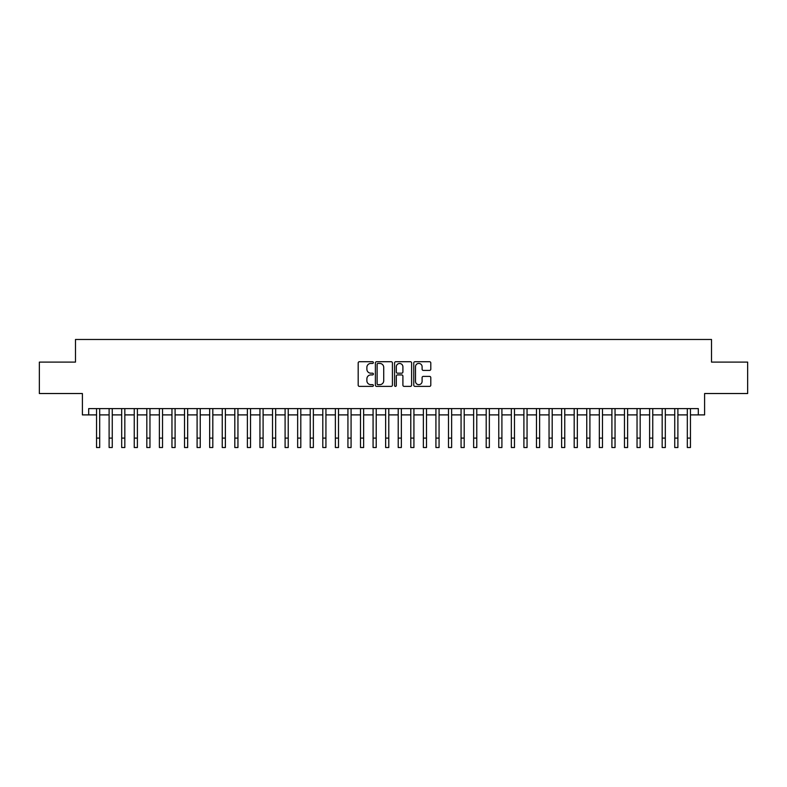 <?xml version="1.0" encoding="UTF-8"?>
<svg xmlns="http://www.w3.org/2000/svg" width="787" height="787" viewBox="0 0 787 787"><rect width="100%" height="100%" fill="white"/><g stroke="black" fill="none" stroke-linecap="round" stroke-linejoin="round"><path stroke-width="1.18" d="M373.392 362.571A0.866 0.866 0 0 0 372.526 361.715L359.413 361.715A1.23 1.23 0 0 0 358.183 362.945L358.183 385.148A1.23 1.23 0 0 0 359.413 386.387L372.526 386.387A0.866 0.866 0 0 0 373.392 385.522A0.866 0.866 0 0 0 372.526 384.656L370.825 384.656A3.945 3.945 0 0 1 366.88 380.711L366.88 378.862A3.945 3.945 0 0 1 370.825 374.917L372.526 374.917A0.866 0.866 0 0 0 373.392 374.051A0.866 0.866 0 0 0 372.526 373.186L370.825 373.186A3.945 3.945 0 0 1 366.88 369.241L366.88 367.381A3.945 3.945 0 0 1 370.825 363.437L372.526 363.437A0.866 0.866 0 0 0 373.392 362.571M429.554 370.411A1.23 1.23 0 0 0 430.794 369.172L430.794 362.945A1.23 1.23 0 0 0 429.554 361.715L414.995 361.715A1.23 1.23 0 0 0 413.765 362.945L413.765 385.148A1.23 1.23 0 0 0 414.995 386.387L429.554 386.387A1.23 1.23 0 0 0 430.794 385.148L430.794 377.622A1.23 1.23 0 0 0 429.554 376.393L423.327 376.393A1.23 1.23 0 0 0 422.098 377.622L422.098 381.361A3.296 3.296 0 0 1 418.792 384.656A3.296 3.296 0 0 1 415.497 381.361L415.497 366.742A3.296 3.296 0 0 1 418.792 363.437A3.296 3.296 0 0 1 422.098 366.742L422.098 369.172A1.23 1.23 0 0 0 423.327 370.411L429.554 370.411M88.685 414.897L88.685 408.61L698.315 408.61L698.315 414.897L704.601 414.897L704.601 393.53L747.65 393.53L747.65 362.109L711.517 362.109L711.517 339.482L75.483 339.482L75.483 362.109L39.35 362.109L39.35 393.53L82.399 393.53L82.399 414.897L96.545 414.897M392.418 362.945A1.23 1.23 0 0 0 391.188 361.715L376.629 361.715A1.23 1.23 0 0 0 375.389 362.945L375.389 385.148A1.23 1.23 0 0 0 376.629 386.387L391.188 386.387A1.23 1.23 0 0 0 392.418 385.148L392.418 362.945M395.812 361.715L410.371 361.715A1.23 1.23 0 0 1 411.611 362.945L411.611 385.148A1.23 1.23 0 0 1 410.371 386.387L404.144 386.387A1.23 1.23 0 0 1 402.905 385.148L402.905 376.147A1.23 1.23 0 0 0 401.675 374.917L397.543 374.917A1.23 1.23 0 0 0 396.304 376.147L396.304 385.522A0.866 0.866 0 0 1 395.448 386.387A0.866 0.866 0 0 1 394.582 385.522L394.582 362.945A1.23 1.23 0 0 1 395.812 361.715M99.683 414.897L109.108 414.897M112.256 414.897L121.68 414.897M124.828 414.897L134.252 414.897M137.391 414.897L146.825 414.897M149.963 414.897L159.387 414.897M162.535 414.897L171.96 414.897M175.098 414.897L184.532 414.897M187.67 414.897L197.094 414.897M200.242 414.897L209.667 414.897M212.815 414.897L222.239 414.897M225.377 414.897L234.811 414.897M237.949 414.897L247.374 414.897M250.522 414.897L259.946 414.897M263.094 414.897L272.518 414.897M275.657 414.897L285.091 414.897M288.229 414.897L297.653 414.897M300.801 414.897L310.226 414.897M313.364 414.897L322.798 414.897M325.936 414.897L335.37 414.897M338.508 414.897L347.933 414.897M351.081 414.897L360.505 414.897M363.643 414.897L373.077 414.897M376.216 414.897L385.64 414.897M388.788 414.897L398.212 414.897M401.36 414.897L410.784 414.897M413.923 414.897L423.357 414.897M426.495 414.897L435.919 414.897M439.067 414.897L448.492 414.897M451.63 414.897L461.064 414.897M464.202 414.897L473.636 414.897M476.774 414.897L486.199 414.897M489.347 414.897L498.771 414.897M501.909 414.897L511.343 414.897M514.482 414.897L523.906 414.897M527.054 414.897L536.478 414.897M539.626 414.897L549.051 414.897M552.189 414.897L561.623 414.897M564.761 414.897L574.185 414.897M577.333 414.897L586.758 414.897M589.906 414.897L599.33 414.897M602.468 414.897L611.902 414.897M615.041 414.897L624.465 414.897M627.613 414.897L637.037 414.897M640.175 414.897L649.609 414.897M652.748 414.897L662.172 414.897M665.32 414.897L674.744 414.897M677.892 414.897L687.317 414.897M690.455 414.897L698.315 414.897M377.986 363.437A0.866 0.866 0 0 0 377.121 364.302L377.121 383.8A0.866 0.866 0 0 0 377.986 384.656L379.777 384.656A3.945 3.945 0 0 0 383.722 380.711L383.722 367.381A3.945 3.945 0 0 0 379.777 363.437L377.986 363.437M402.905 366.801A3.296 3.296 0 0 0 399.609 363.496A3.296 3.296 0 0 0 396.304 366.801L396.304 371.956A1.23 1.23 0 0 0 397.543 373.186L401.675 373.186A1.23 1.23 0 0 0 402.905 371.956L402.905 366.801M96.545 438.093L99.683 438.093L99.683 447.518L96.545 447.518L96.545 408.61M99.683 438.093L99.683 408.61M109.108 438.093L112.256 438.093L112.256 447.518L109.108 447.518L109.108 408.61M112.256 438.093L112.256 408.61M121.68 438.093L124.828 438.093L124.828 447.518L121.68 447.518L121.68 408.61M124.828 438.093L124.828 408.61M134.252 438.093L137.391 438.093L137.391 447.518L134.252 447.518L134.252 408.61M137.391 438.093L137.391 408.61M146.825 438.093L149.963 438.093L149.963 447.518L146.825 447.518L146.825 408.61M149.963 438.093L149.963 408.61M159.387 438.093L162.535 438.093L162.535 447.518L159.387 447.518L159.387 408.61M162.535 438.093L162.535 408.61M171.96 438.093L175.098 438.093L175.098 447.518L171.96 447.518L171.96 408.61M175.098 438.093L175.098 408.61M184.532 438.093L187.67 438.093L187.67 447.518L184.532 447.518L184.532 408.61M187.67 438.093L187.67 408.61M197.094 438.093L200.242 438.093L200.242 447.518L197.094 447.518L197.094 408.61M200.242 438.093L200.242 408.61M209.667 438.093L212.815 438.093L212.815 447.518L209.667 447.518L209.667 408.61M212.815 438.093L212.815 408.61M222.239 438.093L225.377 438.093L225.377 447.518L222.239 447.518L222.239 408.61M225.377 438.093L225.377 408.61M234.811 438.093L237.949 438.093L237.949 447.518L234.811 447.518L234.811 408.61M237.949 438.093L237.949 408.61M247.374 438.093L250.522 438.093L250.522 447.518L247.374 447.518L247.374 408.61M250.522 438.093L250.522 408.61M259.946 438.093L263.094 438.093L263.094 447.518L259.946 447.518L259.946 408.61M263.094 438.093L263.094 408.61M272.518 438.093L275.657 438.093L275.657 447.518L272.518 447.518L272.518 408.61M275.657 438.093L275.657 408.61M285.091 438.093L288.229 438.093L288.229 447.518L285.091 447.518L285.091 408.61M288.229 438.093L288.229 408.61M297.653 438.093L300.801 438.093L300.801 447.518L297.653 447.518L297.653 408.61M300.801 438.093L300.801 408.61M310.226 438.093L313.364 438.093L313.364 447.518L310.226 447.518L310.226 408.61M313.364 438.093L313.364 408.61M322.798 438.093L325.936 438.093L325.936 447.518L322.798 447.518L322.798 408.61M325.936 438.093L325.936 408.61M335.37 438.093L338.508 438.093L338.508 447.518L335.37 447.518L335.37 408.61M338.508 438.093L338.508 408.61M347.933 438.093L351.081 438.093L351.081 447.518L347.933 447.518L347.933 408.61M351.081 438.093L351.081 408.61M360.505 438.093L363.643 438.093L363.643 447.518L360.505 447.518L360.505 408.61M363.643 438.093L363.643 408.61M373.077 438.093L376.216 438.093L376.216 447.518L373.077 447.518L373.077 408.61M376.216 438.093L376.216 408.61M385.64 438.093L388.788 438.093L388.788 447.518L385.64 447.518L385.64 408.61M388.788 438.093L388.788 408.61M398.212 438.093L401.36 438.093L401.36 447.518L398.212 447.518L398.212 408.61M401.36 438.093L401.36 408.61M410.784 438.093L413.923 438.093L413.923 447.518L410.784 447.518L410.784 408.61M413.923 438.093L413.923 408.61M423.357 438.093L426.495 438.093L426.495 447.518L423.357 447.518L423.357 408.61M426.495 438.093L426.495 408.61M435.919 438.093L439.067 438.093L439.067 447.518L435.919 447.518L435.919 408.61M439.067 438.093L439.067 408.61M448.492 438.093L451.63 438.093L451.63 447.518L448.492 447.518L448.492 408.61M451.63 438.093L451.63 408.61M461.064 438.093L464.202 438.093L464.202 447.518L461.064 447.518L461.064 408.61M464.202 438.093L464.202 408.61M473.636 438.093L476.774 438.093L476.774 447.518L473.636 447.518L473.636 408.61M476.774 438.093L476.774 408.61M486.199 438.093L489.347 438.093L489.347 447.518L486.199 447.518L486.199 408.61M489.347 438.093L489.347 408.61M498.771 438.093L501.909 438.093L501.909 447.518L498.771 447.518L498.771 408.61M501.909 438.093L501.909 408.61M511.343 438.093L514.482 438.093L514.482 447.518L511.343 447.518L511.343 408.61M514.482 438.093L514.482 408.61M523.906 438.093L527.054 438.093L527.054 447.518L523.906 447.518L523.906 408.61M527.054 438.093L527.054 408.61M536.478 438.093L539.626 438.093L539.626 447.518L536.478 447.518L536.478 408.61M539.626 438.093L539.626 408.61M549.051 438.093L552.189 438.093L552.189 447.518L549.051 447.518L549.051 408.61M552.189 438.093L552.189 408.61M561.623 438.093L564.761 438.093L564.761 447.518L561.623 447.518L561.623 408.61M564.761 438.093L564.761 408.61M574.185 438.093L577.333 438.093L577.333 447.518L574.185 447.518L574.185 408.61M577.333 438.093L577.333 408.61M586.758 438.093L589.906 438.093L589.906 447.518L586.758 447.518L586.758 408.61M589.906 438.093L589.906 408.61M599.33 438.093L602.468 438.093L602.468 447.518L599.33 447.518L599.33 408.61M602.468 438.093L602.468 408.61M611.902 438.093L615.041 438.093L615.041 447.518L611.902 447.518L611.902 408.61M615.041 438.093L615.041 408.61M624.465 438.093L627.613 438.093L627.613 447.518L624.465 447.518L624.465 408.61M627.613 438.093L627.613 408.61M637.037 438.093L640.175 438.093L640.175 447.518L637.037 447.518L637.037 408.61M640.175 438.093L640.175 408.61M649.609 438.093L652.748 438.093L652.748 447.518L649.609 447.518L649.609 408.61M652.748 438.093L652.748 408.61M662.172 438.093L665.32 438.093L665.32 447.518L662.172 447.518L662.172 408.61M665.32 438.093L665.32 408.61M674.744 438.093L677.892 438.093L677.892 447.518L674.744 447.518L674.744 408.61M677.892 438.093L677.892 408.61M687.317 438.093L690.455 438.093L690.455 447.518L687.317 447.518L687.317 408.61M690.455 438.093L690.455 408.61"/></g></svg>

